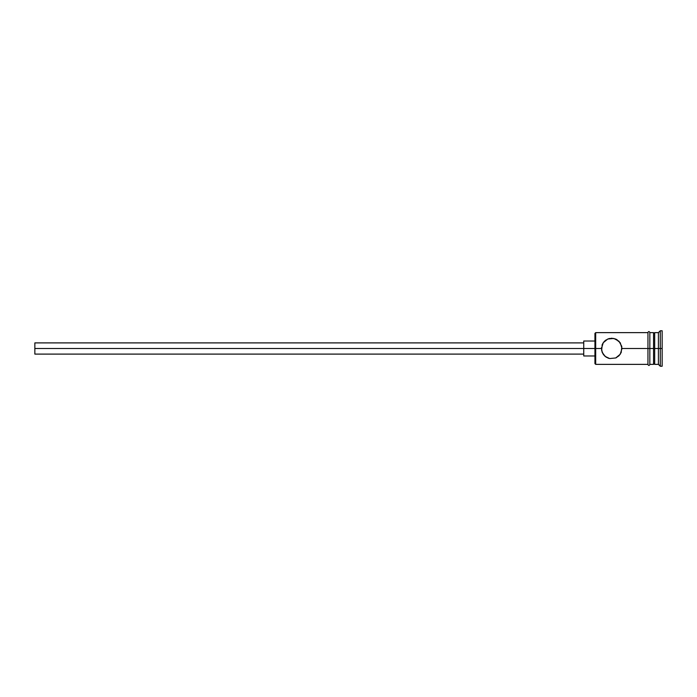 <?xml version="1.0" encoding="UTF-8"?>
<svg xmlns="http://www.w3.org/2000/svg" width="697" height="697" viewBox="0 0 697 697"><rect width="100%" height="100%" fill="white"/><g stroke="black" fill="none" stroke-linecap="round" stroke-linejoin="round"><path stroke-width="1.05" d="M605.17 356.385L602.286 352.508L601.476 348.5L594.942 348.5L594.942 363.625L594.942 348.5L34.85 348.5L34.85 354.102L34.85 348.5L583.737 348.5L583.737 355.967L583.737 348.5L594.942 348.5L594.942 333.375L595.682 364.365L595.682 348.5L601.476 348.5L603.253 342.724L607.749 339.038L613.804 338.437L618.98 341.216L621.802 346.435L621.193 352.516L618.988 355.775L615.73 357.962L609.675 358.554L606.007 357.021L603.245 354.268L601.685 350.556L601.511 347.576M602.234 344.623L602.016 345.198L602.234 344.623M647.957 332.443L647.957 348.5L649.831 348.5L649.831 332.443C649.212 331.241 648.585 331.241 647.957 332.443L647.957 364.557C648.585 365.759 649.203 365.759 649.831 364.557L649.831 348.5L653.559 348.5L653.559 364.365L653.559 348.5L654.683 348.5L654.683 332.635L654.683 348.5L658.412 348.5L658.412 364.365L658.412 348.5L660.286 348.5L660.286 330.761L660.286 348.5L662.15 348.5L662.15 330.761L662.15 366.239L662.15 348.5L660.286 348.5L660.286 366.239L660.286 348.5L654.683 348.5L654.683 364.365L654.683 348.5L622.012 348.5L622.003 348.056M606.007 339.979L604.499 341.225L607.749 339.038L611.731 338.228L615.73 339.038L620.234 342.732L622.012 348.5L620.234 354.268L615.73 357.962L609.675 358.554L605.223 356.437M615.852 357.909L616.392 357.657M607.801 357.979L608.742 358.319M606.076 357.064L606.669 357.43M604.552 355.827L605.101 356.324M603.419 354.52L603.89 355.122M658.412 348.5L658.412 332.635L658.412 348.5M653.559 332.635L653.559 348.5L653.559 332.635L649.831 332.635M649.831 364.557L649.831 332.443M622.012 348.5L647.957 348.5L647.957 364.557M603.245 342.732L602.286 344.492L603.245 342.732M604.499 341.216L603.253 342.724M609.622 338.454L608.673 338.698M617.106 339.744L616.549 339.43M601.633 350.303L602.295 344.475M647.957 332.635L595.682 332.635L595.682 348.5L595.682 332.635L594.942 333.375M602.548 353.074L602.016 351.802M583.737 341.033L583.737 348.5L583.737 341.033L594.942 341.033M34.85 342.898L34.85 348.5L34.85 342.898L583.737 342.898M647.957 364.365L595.682 364.365L594.942 363.625M583.737 354.102L34.85 354.102M594.942 355.967L583.737 355.967M662.15 366.239L660.286 366.239L658.412 364.365L654.683 364.365L653.559 363.25M653.559 364.365L649.831 364.365M662.15 330.761L660.286 330.761L658.412 332.635L654.683 332.635L653.559 333.75"/></g></svg>
